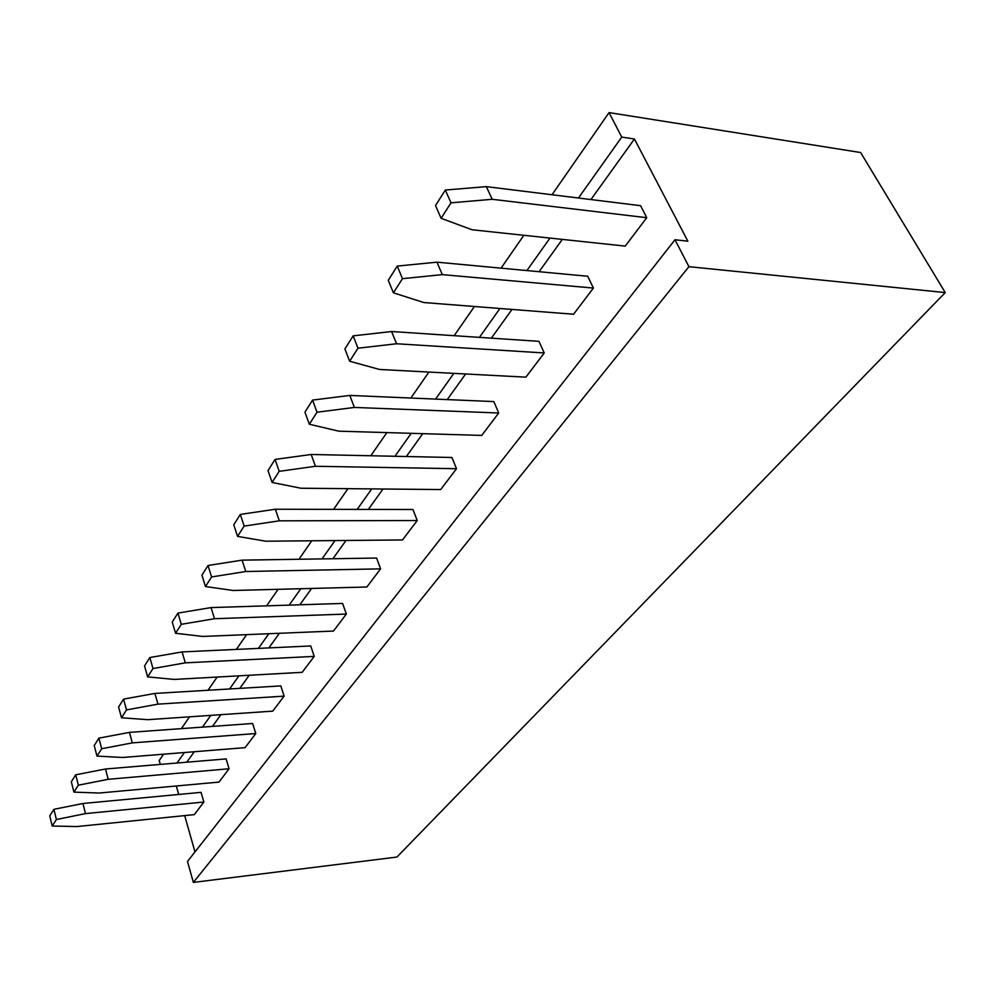 <?xml version="1.0" encoding="UTF-8"?>
<svg xmlns="http://www.w3.org/2000/svg" width="995" height="995" viewBox="0 0 995 995"><rect width="100%" height="100%" fill="white"/><g stroke="black" fill="none" stroke-linecap="round" stroke-linejoin="round"><path stroke-width="1.49" d="M552.014 194.746L609.052 112.597L860.613 152.521L945.25 292.58L396.918 857.056L193.353 882.403L187.495 861.471L674.983 239.758L688.926 266.672L945.25 292.58M160.294 764.409L159.212 760.516L163.603 754.198M181.351 728.639L189.547 716.823M207.992 690.256L217.159 677.048M236.35 649.412L246.611 634.636M266.598 605.843L278.065 589.326M298.935 559.265L311.771 540.783M333.586 509.353L347.939 488.682M370.799 455.76L386.881 432.589M410.885 398.037L428.92 372.043M454.168 335.688L474.428 306.497M501.057 268.152L523.867 235.28M194.983 851.919L184.697 815.601M178.714 794.458L176.314 785.988M609.052 112.597L621.751 137.086L634.437 138.989L687.868 241.188L674.983 239.758M176.961 763.028L184.411 752.531M202.47 727.109L210.816 715.368M229.584 688.975L238.912 675.841M258.414 648.392L268.837 633.715M289.159 605.122L300.813 588.729M322.007 558.904L335.029 540.571M357.18 509.403L371.744 488.906M394.94 456.27L411.246 433.322M435.574 399.082L453.857 373.361M479.428 337.38L499.95 308.487M526.902 270.565L549.986 238.079M578.456 198.017L621.751 137.086M688.926 266.672L193.353 882.403M186.761 762.207L194.286 751.735M212.482 726.387L220.902 714.684M239.807 688.366L249.21 675.269M268.861 647.907L279.371 633.28M299.831 604.786L311.572 588.455M332.915 558.73L346.036 540.472M368.337 509.428L383 489.005M406.346 456.518L422.763 433.658M447.24 399.592L465.635 373.983M491.356 338.163L512.002 309.433M539.103 271.71L562.312 239.385M590.93 199.56L634.437 138.989M380.587 568.866L366.832 587.013L233.203 590.483L205.467 586.54L201.923 575.135L208.017 565.496L242.083 560.148L376.595 558.046L380.587 568.866L245.777 571.503L211.599 576.951L205.467 586.54M456.494 468.707L440.698 489.552L300.888 488.234L272.083 482.438L268.003 470.585L275.055 459.429L311.186 454.479L451.941 457.489L456.494 468.707L315.427 466.282L279.185 471.331L272.083 482.438M417.216 520.534L402.502 539.962L265.827 541.205L237.556 536.392L233.763 524.763L240.305 514.415L275.379 509.241L412.962 509.515L417.216 520.534L279.321 520.82L244.148 526.094L237.556 536.392M646.75 217.706L625.221 246.101L472.016 229.758L441.096 218.303L435.524 205.542L445.325 190.033L486.356 186.637L640.593 205.691L646.75 217.706L492.177 199.298L450.996 202.831L441.096 218.303M593.406 288.065L573.58 314.233L423.833 302.542L393.411 292.828L388.274 280.291L397.254 266.088L436.967 262.17L587.722 276.249L593.406 288.065L442.315 274.632L402.478 278.662L393.411 292.828M498.719 413L481.729 435.424L338.686 431.158L309.333 424.231L304.943 412.141L312.554 400.089L349.817 395.425L493.831 401.582L498.719 413L354.382 407.44L317.007 412.228L309.333 424.231M544.228 352.964L525.895 377.155L379.53 369.456L349.643 361.235L344.904 348.909L353.163 335.85L391.607 331.522L538.954 341.335L544.228 352.964L396.545 343.76L357.976 348.213L349.643 361.235M229.074 768.774L218.975 782.095L99.102 793.04L73.928 792.119L71.317 781.771L75.719 774.807L105.495 768.998L226.114 758.911L229.074 768.774L108.206 779.296L78.356 785.192L73.928 792.119M255.777 733.539L245.081 747.655L122.646 757.481L96.975 756.088L94.214 745.541L98.891 738.141L129.437 732.382L252.643 723.489L255.777 733.539L132.31 742.879L101.689 748.725L96.975 756.088M314.246 656.389L302.157 672.334L174.324 679.423L147.646 676.899L144.536 665.941L149.847 657.533L182.06 651.924L310.726 645.966L314.246 656.389L185.306 662.844L152.994 668.54L147.646 676.899M284.122 696.139L272.754 711.139L147.67 719.683L121.502 717.756L118.579 707.01L123.554 699.124L154.909 693.428L280.801 685.916L284.122 696.139L157.956 704.137L126.514 709.92L121.502 717.756M346.335 614.052L333.462 631.054L202.769 636.452L175.568 633.268L172.259 622.074L177.931 613.082L211.052 607.597L342.591 603.443L346.335 614.052L214.51 618.728L181.289 624.313L175.568 633.268M203.863 802.032L194.323 814.631L76.913 826.559L52.213 826.037L49.75 815.9L53.892 809.333L82.933 803.487L201.052 792.356L203.863 802.032L85.495 813.599L56.392 819.519L52.213 826.037M245.777 571.503L242.083 560.148M211.599 576.951L208.017 565.496M315.427 466.282L311.186 454.479M279.185 471.331L275.055 459.429M279.321 520.82L275.379 509.241M244.148 526.094L240.305 514.415M492.177 199.298L486.356 186.637M450.996 202.831L445.325 190.033M442.315 274.632L436.967 262.17M402.478 278.662L397.254 266.088M354.382 407.44L349.817 395.425M317.007 412.228L312.554 400.089M396.545 343.76L391.607 331.522M357.976 348.213L353.163 335.85M108.206 779.296L105.495 768.998M78.356 785.192L75.719 774.807M132.31 742.879L129.437 732.382M101.689 748.725L98.891 738.141M185.306 662.844L182.06 651.924M152.994 668.54L149.847 657.533M157.956 704.137L154.909 693.428M126.514 709.92L123.554 699.124M214.51 618.728L211.052 607.597M181.289 624.313L177.931 613.082M85.495 813.599L82.933 803.487M56.392 819.519L53.892 809.333"/></g></svg>
